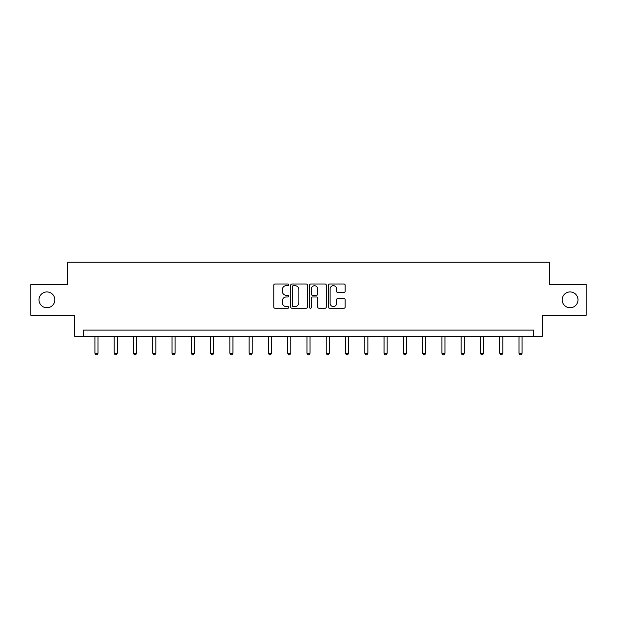 <?xml version="1.0" encoding="UTF-8"?>
<svg xmlns="http://www.w3.org/2000/svg" width="617" height="617" viewBox="0 0 617 617"><rect width="100%" height="100%" fill="white"/><g stroke="black" fill="none" stroke-linecap="round" stroke-linejoin="round"><path stroke-width="0.93" d="M288.733 284.853A0.848 0.848 0 0 0 287.884 284.005L274.997 284.005A1.211 1.211 0 0 0 273.778 285.216L273.778 307.05A1.211 1.211 0 0 0 274.997 308.261L287.884 308.261A0.848 0.848 0 0 0 288.733 307.413A0.848 0.848 0 0 0 287.884 306.564L286.211 306.564A3.879 3.879 0 0 1 282.331 302.677L282.331 300.865A3.879 3.879 0 0 1 286.211 296.978L287.884 296.978A0.848 0.848 0 0 0 288.733 296.129A0.848 0.848 0 0 0 287.884 295.281L286.211 295.281A3.879 3.879 0 0 1 282.331 291.401L282.331 289.581A3.879 3.879 0 0 1 286.211 285.702L287.884 285.702A0.848 0.848 0 0 0 288.733 284.853M562.18 299.839A7.905 7.905 0 0 0 570.085 307.744A7.905 7.905 0 0 0 577.998 299.839A7.905 7.905 0 0 0 570.085 291.934A7.905 7.905 0 0 0 562.18 299.839M39.002 299.839A7.905 7.905 0 0 0 46.915 307.744A7.905 7.905 0 0 0 54.82 299.839A7.905 7.905 0 0 0 46.915 291.934A7.905 7.905 0 0 0 39.002 299.839M343.947 292.551A1.211 1.211 0 0 0 345.158 291.34L345.158 285.216A1.211 1.211 0 0 0 343.947 284.005L329.632 284.005A1.211 1.211 0 0 0 328.421 285.216L328.421 307.05A1.211 1.211 0 0 0 329.632 308.261L343.947 308.261A1.211 1.211 0 0 0 345.158 307.05L345.158 299.646A1.211 1.211 0 0 0 343.947 298.435L337.823 298.435A1.211 1.211 0 0 0 336.612 299.646L336.612 303.317A3.247 3.247 0 0 1 333.365 306.564A3.247 3.247 0 0 1 330.118 303.317L330.118 288.941A3.247 3.247 0 0 1 333.365 285.702A3.247 3.247 0 0 1 336.612 288.941L336.612 291.34A1.211 1.211 0 0 0 337.823 292.551L343.947 292.551M533.636 336.288L542.281 336.288L542.281 315.287L586.15 315.287L586.15 284.391L549.331 284.391L549.331 262.148L67.669 262.148L67.669 284.391L30.85 284.391L30.85 315.287L74.719 315.287L74.719 336.288L533.636 336.288L533.636 330.11L83.364 330.11L83.364 336.288M307.436 285.216A1.211 1.211 0 0 0 306.225 284.005L291.91 284.005A1.211 1.211 0 0 0 290.7 285.216L290.7 307.05A1.211 1.211 0 0 0 291.91 308.261L306.225 308.261A1.211 1.211 0 0 0 307.436 307.05L307.436 285.216M310.775 284.005L325.09 284.005A1.211 1.211 0 0 1 326.3 285.216L326.3 307.05A1.211 1.211 0 0 1 325.09 308.261L318.958 308.261A1.211 1.211 0 0 1 317.747 307.05L317.747 298.196A1.211 1.211 0 0 0 316.536 296.978L312.472 296.978A1.211 1.211 0 0 0 311.261 298.196L311.261 307.413A0.848 0.848 0 0 1 310.413 308.261A0.848 0.848 0 0 1 309.564 307.413L309.564 285.216A1.211 1.211 0 0 1 310.775 284.005M293.245 285.702A0.848 0.848 0 0 0 292.396 286.55L292.396 305.716A0.848 0.848 0 0 0 293.245 306.564L295.003 306.564A3.879 3.879 0 0 0 298.89 302.677L298.89 289.581A3.879 3.879 0 0 0 295.003 285.702L293.245 285.702M317.747 289.003A3.247 3.247 0 0 0 314.5 285.764A3.247 3.247 0 0 0 311.261 289.003L311.261 294.07A1.211 1.211 0 0 0 312.472 295.281L316.536 295.281A1.211 1.211 0 0 0 317.747 294.07L317.747 289.003M94.918 336.288L94.918 353.24L98.01 353.24L98.01 336.288M98.01 353.24L97.077 354.852L95.843 354.852L94.918 353.24M114.191 336.288L114.191 353.24L117.284 353.24L117.284 336.288M117.284 353.24L116.358 354.852L115.124 354.852L114.191 353.24M133.473 336.288L133.473 353.24L136.558 353.24L136.558 336.288M136.558 353.24L135.632 354.852L134.398 354.852L133.473 353.24M152.746 336.288L152.746 353.24L155.839 353.24L155.839 336.288M155.839 353.24L154.906 354.852L153.672 354.852L152.746 353.24M172.02 336.288L172.02 353.24L175.112 353.24L175.112 336.288M175.112 353.24L174.187 354.852L172.953 354.852L172.02 353.24M191.301 336.288L191.301 353.24L194.386 353.24L194.386 336.288M194.386 353.24L193.46 354.852L192.226 354.852L191.301 353.24M210.574 336.288L210.574 353.24L213.667 353.24L213.667 336.288M213.667 353.24L212.734 354.852L211.5 354.852L210.574 353.24M229.848 336.288L229.848 353.24L232.941 353.24L232.941 336.288M232.941 353.24L232.015 354.852L230.781 354.852L229.848 353.24M249.129 336.288L249.129 353.24L252.214 353.24L252.214 336.288M252.214 353.24L251.289 354.852L250.055 354.852L249.129 353.24M268.403 336.288L268.403 353.24L271.495 353.24L271.495 336.288M271.495 353.24L270.562 354.852L269.328 354.852L268.403 353.24M287.676 336.288L287.676 353.24L290.769 353.24L290.769 336.288M290.769 353.24L289.843 354.852L288.609 354.852L287.676 353.24M306.957 336.288L306.957 353.24L310.043 353.24L310.043 336.288M310.043 353.24L309.117 354.852L307.883 354.852L306.957 353.24M326.231 336.288L326.231 353.24L329.324 353.24L329.324 336.288M329.324 353.24L328.391 354.852L327.157 354.852L326.231 353.24M345.505 336.288L345.505 353.24L348.597 353.24L348.597 336.288M348.597 353.24L347.672 354.852L346.438 354.852L345.505 353.24M364.786 336.288L364.786 353.24L367.871 353.24L367.871 336.288M367.871 353.24L366.945 354.852L365.711 354.852L364.786 353.24M384.059 336.288L384.059 353.24L387.152 353.24L387.152 336.288M387.152 353.24L386.219 354.852L384.985 354.852L384.059 353.24M403.333 336.288L403.333 353.24L406.426 353.24L406.426 336.288M406.426 353.24L405.5 354.852L404.266 354.852L403.333 353.24M422.614 336.288L422.614 353.24L425.699 353.24L425.699 336.288M425.699 353.24L424.774 354.852L423.54 354.852L422.614 353.24M441.888 336.288L441.888 353.24L444.98 353.24L444.98 336.288M444.98 353.24L444.047 354.852L442.813 354.852L441.888 353.24M461.161 336.288L461.161 353.24L464.254 353.24L464.254 336.288M464.254 353.24L463.328 354.852L462.094 354.852L461.161 353.24M480.442 336.288L480.442 353.24L483.527 353.24L483.527 336.288M483.527 353.24L482.602 354.852L481.368 354.852L480.442 353.24M499.716 336.288L499.716 353.24L502.809 353.24L502.809 336.288M502.809 353.24L501.876 354.852L500.642 354.852L499.716 353.24M518.99 336.288L518.99 353.24L522.082 353.24L522.082 336.288M522.082 353.24L521.157 354.852L519.923 354.852L518.99 353.24"/></g></svg>

